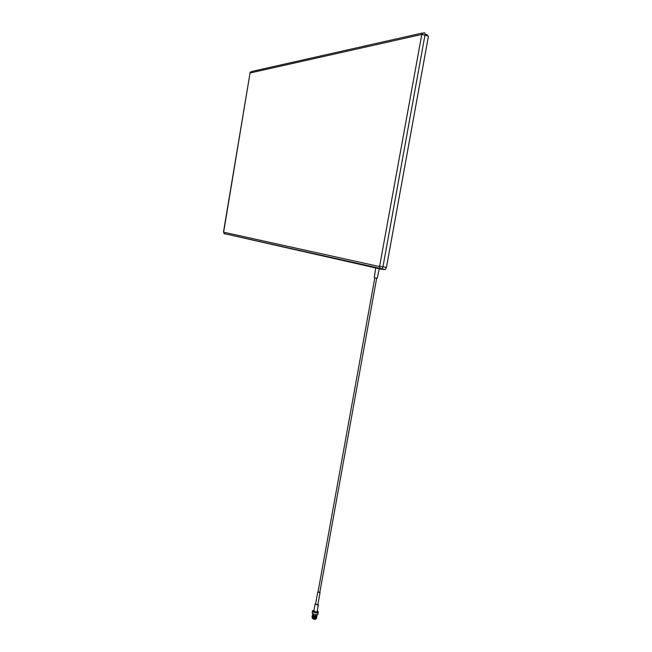 <?xml version="1.0" encoding="UTF-8"?>
<svg xmlns="http://www.w3.org/2000/svg" width="652" height="652" viewBox="0 0 652 652"><rect width="100%" height="100%" fill="white"/><g stroke="black" fill="none" stroke-linecap="round" stroke-linejoin="round"><path stroke-width="0.98" d="M315.764 619.18L314.403 619.376L312.455 618.471M312.308 617.827L313.09 618.895L314.46 619.278L316.106 618.707M312.984 614.274C312.422 615.138 313.327 615.724 315.707 616.026L316.733 615.064M316.831 615.211L317.002 615.863L315.755 616.287C313.612 616.091 312.528 615.537 312.512 614.616L312.846 614.363M317.54 614.575L315.486 614.852L312.414 613.483M312.512 611.128L312.226 612.684L313.4 614.16L316.342 614.795L317.989 613.907M313.987 610.166C311.966 611.111 312.846 611.935 316.644 612.619C318.453 612.407 318.657 611.821 317.231 610.851M318.086 611.56L318.274 612.35L316.693 612.88C313.971 612.627 312.601 611.926 312.569 610.777L312.952 610.468M316.774 617.248L315.087 617.9L313.384 617.501M315.112 618.772L312.235 617.762M313.033 618.283L312.398 617.746M316.685 615.349L315.609 615.928C313.84 615.765 312.952 615.301 312.936 614.551L313.041 613.972M317.092 611.625L316.163 612.122L313.848 610.94L315.095 604.054M317.972 604.086L318.339 604.738L317.451 605.032L315.128 603.866L315.666 603.605M317.899 604.477L317.239 604.82L315.592 603.988L317.752 592.065M319.871 592.146L319.423 592.749L318.062 591.771M319.83 592.375L318.021 592L374.802 277.915M377.215 278.282L374.264 277.768L375.739 267.613M316.212 618.601L314.59 618.829M313.245 618.373L312.047 617.224M316.448 617.648L316.562 618.275L315.307 618.732L316.546 618.341L316.587 617.566L316.595 618.08L315.348 618.536C313.229 618.373 312.145 617.851 312.08 616.963C312.169 617.827 313.253 618.349 315.348 618.503L316.57 617.949M316.668 617.477L315.389 618.308C313.416 618.186 312.316 617.688 312.088 616.833M316.611 617.346L315.389 618.283C313.294 618.12 312.202 617.607 312.121 616.727M315.429 618.088C313.31 617.925 312.226 617.395 312.161 616.515C312.243 617.379 313.335 617.9 315.429 618.055L316.717 617.24L315.429 618.088M313.099 616.116L313.514 616.099M316.717 617.403L315.47 617.835C313.498 617.729 312.398 617.24 312.169 616.384M315.47 617.835C313.376 617.672 312.284 617.151 312.202 616.279M316.815 617.028L315.511 617.631C313.539 617.509 312.438 617.012 312.21 616.164M316.75 616.67L315.511 617.607C313.416 617.452 312.324 616.931 312.243 616.05M316.856 616.8L315.552 617.411C313.579 617.281 312.479 616.792 312.251 615.936M316.799 616.955L315.552 617.379C313.457 617.224 312.365 616.702 312.284 615.83M316.896 616.572L315.592 617.183C313.62 617.053 312.52 616.564 312.292 615.708M316.766 616.254L315.592 617.159C313.498 616.996 312.406 616.482 312.324 615.602M316.937 616.352L315.633 616.963C313.661 616.833 312.561 616.344 312.332 615.488M316.921 616.116L315.633 616.931C313.539 616.776 312.447 616.254 312.365 615.374M312.406 615.154C312.487 616.026 313.579 616.548 315.674 616.711L316.978 615.961L315.674 616.735C313.702 616.605 312.601 616.116 312.373 615.26M317.002 615.863L315.715 616.507C313.742 616.384 312.642 615.887 312.414 615.04M315.715 616.482L315.715 616.482C313.62 616.319 312.528 615.806 312.447 614.926M316.367 617.061L312.414 616.401M312.455 616.173L316.636 617.102M316.587 616.507L316.627 616.914M315.755 616.287C313.751 616.148 312.65 615.651 312.455 614.795M312.251 617.297L316.318 618.503M381.233 269.203L385.356 269.545L386.449 267.377L428.454 36.121L424.974 35.118L382.96 266.815L386.449 267.377M425.055 34.222L427.264 34.849L426.017 35.127M380.923 269.137L224.581 233.701M427.598 35.876L425.014 34.841M315.723 616.295L313.033 615.61M316.09 616.474L312.993 615.838M316.831 616.205L316.326 616.433M316.049 616.702L313.31 616.01M316.008 616.931L312.911 616.287M316.685 616.702L316.253 616.882M315.967 617.151L312.878 616.515M315.927 617.379L312.838 616.743M315.878 617.607L312.797 616.963M315.837 617.827L312.756 617.191M315.796 618.055L312.715 617.42M315.755 618.275L312.675 617.64M315.715 618.503L312.634 617.868M312.324 617.599L312.202 617.045M315.674 616.352L312.618 615.276M316.652 616.319L312.577 615.496M316.79 616.425L312.536 615.724M316.57 616.768L312.495 615.944M316.522 617.574L312.373 616.621M316.481 617.803L312.332 616.849M316.383 617.884L312.292 617.069M316.293 618.332L312.21 617.525M421.575 34.483L424.004 32.665C424.859 32.633 425.185 33.456 424.974 35.118L421.575 34.483L250.058 72.991L223.628 232.185L379.562 266.578L421.714 34.833M250.205 72.698L251.965 71.427L422.374 33.032M379.823 266.244L382.96 266.815L381.868 268.983L380.067 268.583L379.562 266.578M224.858 234.011L224.043 233.579L223.628 232.185M385.356 269.545L224.043 233.579L223.587 231.9M223.497 231.876L250.058 72.991M377.215 278.306L379.358 268.428M250.612 71.842L249.952 73.04M319.806 592.481L376.669 278.241M317.874 604.616L320.059 592.554M317.059 611.829L318.339 604.738M317.923 614.265L318.274 612.35M316.636 615.578L316.774 614.844"/></g></svg>
